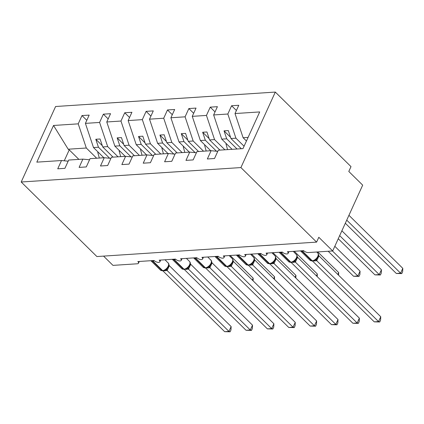 <?xml version="1.0" encoding="UTF-8"?>
<svg xmlns="http://www.w3.org/2000/svg" width="424" height="424" viewBox="0 0 424 424"><rect width="100%" height="100%" fill="white"/><g stroke="black" fill="none" stroke-linecap="round" stroke-linejoin="round"><path stroke-width="0.64" d="M275.314 92.077L351.003 166.621L348.798 171.46L362.684 185.14L332.692 250.955L318.806 237.276L316.601 242.115L240.912 167.57L275.314 92.077L55.602 106.509L21.2 182.002L240.912 167.57M103.853 157.749L93.503 147.547L98.458 147.223L109.662 158.258M86.798 120.31L81.991 115.572L89.172 115.1L85.404 123.373L93.503 147.547M68.169 161.189L61.507 160.526L36.814 162.148L53.53 125.467L78.223 123.845L81.991 115.572M78.223 123.845L86.321 148.018L96.672 158.221M332.692 250.955L308.328 252.556A3.562 1.579 -155.5 0 1 303.679 250.669L287.435 251.739A3.562 1.579 24.5 0 1 288.108 253.382A3.562 1.579 24.5 0 1 285.659 253.833A3.562 1.579 24.5 0 1 282.305 252.073L266.065 253.139A3.562 1.579 24.5 0 1 266.738 254.787A3.562 1.579 24.5 0 1 264.29 255.237A3.562 1.579 24.5 0 1 260.935 253.478L244.69 254.543A3.562 1.579 24.5 0 1 245.364 256.191A3.562 1.579 24.5 0 1 242.915 256.642A3.562 1.579 24.5 0 1 239.56 254.882L223.316 255.948A3.562 1.579 24.5 0 1 223.994 257.591A3.562 1.579 24.5 0 1 221.545 258.046A3.562 1.579 24.5 0 1 218.19 256.287L201.946 257.352A3.562 1.579 24.5 0 1 202.619 258.995A3.562 1.579 24.5 0 1 200.17 259.446A3.562 1.579 24.5 0 1 196.816 257.691L180.571 258.757A3.562 1.579 24.5 0 1 181.244 260.4A3.562 1.579 24.5 0 1 178.796 260.85A3.562 1.579 24.5 0 1 175.441 259.091L159.201 260.161A3.562 1.579 24.5 0 1 159.874 261.804A3.562 1.579 24.5 0 1 157.426 262.255A3.562 1.579 24.5 0 1 154.071 260.495L137.827 261.56A3.562 1.579 24.5 0 1 138.5 263.209A3.562 1.579 24.5 0 1 137.344 263.781L112.98 265.382L103.562 256.107M125.228 156.345L114.872 146.142L119.833 145.819L131.037 156.853M108.173 118.906L103.366 114.167L110.547 113.696L106.774 121.974L114.872 146.142M85.404 123.373L99.592 122.446L103.366 114.167M99.592 122.446L107.691 146.614L118.047 156.816M146.603 154.94L136.247 144.743L141.203 144.414L152.412 155.449M129.548 117.501L124.736 112.763L131.917 112.291L128.149 120.57L136.247 144.743M106.774 121.974L120.967 121.041L124.736 112.763M120.967 121.041L129.066 145.215L139.422 155.412M167.973 153.536L157.617 143.339L162.578 143.01L173.782 154.05M150.918 116.097L146.11 111.364L153.292 110.892L149.518 119.165L157.617 143.339M128.149 120.57L142.337 119.637L146.11 111.364M142.337 119.637L150.441 143.81L160.791 154.007M189.348 152.131L178.992 141.934L183.952 141.605L195.157 152.645M172.292 114.692L167.485 109.959L174.667 109.487L170.893 117.761L178.992 141.934M149.518 119.165L163.712 118.232L167.485 109.959M163.712 118.232L171.81 142.406L182.166 152.603M210.717 150.727L200.367 140.529L205.322 140.206L216.526 151.241M193.662 113.288L188.855 108.555L196.036 108.083L192.268 116.356L200.367 140.529M170.893 117.761L185.087 116.828L188.855 108.555M185.087 116.828L193.185 141.001L203.536 151.198M232.092 149.322L221.736 139.125L226.697 138.802L237.053 148.999M215.037 111.888L210.23 107.15L217.411 106.678L213.638 114.952L221.736 139.125M192.268 116.356L206.456 115.423L210.23 107.15M206.456 115.423L214.555 139.597L224.911 149.794M61.507 160.526L57.733 168.805L64.914 168.333L68.688 160.055L82.876 159.127L89.543 159.784M82.876 159.127L79.108 167.401L86.289 166.929L90.058 158.656L104.251 157.723L110.913 158.385M104.251 157.723L100.477 165.996L107.659 165.524L111.433 157.251L125.621 156.318L132.288 156.981M125.621 156.318L121.852 164.592L129.034 164.12L132.802 155.847L146.996 154.914L153.658 155.576M146.996 154.914L143.222 163.187L150.403 162.715L154.177 154.442L168.37 153.509L175.032 154.172M168.37 153.509L164.597 161.782L171.778 161.311L175.552 153.037L189.74 152.105L196.407 152.767M189.74 152.105L185.972 160.383L193.153 159.912L196.922 151.633L211.115 150.7L207.341 158.979L214.523 158.507L218.296 150.228L242.984 148.612L259.7 111.931L235.013 113.553L243.111 137.721L248.098 137.397M246.45 141.012L243.111 137.721M235.013 113.553L238.781 105.274L231.599 105.746L236.412 110.484M213.638 114.952L227.831 114.019L231.599 105.746M227.831 114.019L235.929 138.192L244.076 146.216M113.091 157.14L102.735 146.942L107.691 146.614M102.735 146.942L100.069 138.987L95.792 139.268L98.458 147.223M134.461 155.735L124.105 145.538L129.066 145.215M124.105 145.538L121.444 137.583L117.167 137.864L119.833 145.819M155.836 154.331L145.48 144.133L150.441 143.81M145.48 144.133L142.814 136.184L138.542 136.464L141.203 144.414M177.206 152.931L166.855 142.729L171.81 142.406M166.855 142.729L164.189 134.779L159.912 135.06L162.578 143.01M198.58 151.527L188.224 141.325L193.185 141.001M188.224 141.325L185.558 133.375L181.287 133.655L183.952 141.605M219.955 150.123L209.599 139.925L214.555 139.597M209.599 139.925L206.933 131.97L202.656 132.251L205.322 140.206M241.325 148.718L230.969 138.521L235.929 138.192M217.777 151.363L211.115 150.7M230.969 138.521L228.308 130.566L224.031 130.846L226.697 138.802M53.53 125.467L68.19 149.211L86.321 148.018M68.19 149.211L69.234 149.873L64.252 160.802M78.891 159.387L69.234 149.873M21.2 182.002L96.889 256.547L316.601 242.115M230.55 137.27L224.031 130.846M209.18 138.674L202.656 132.251M187.806 140.079L181.287 133.655M166.431 141.478L159.912 135.06M145.061 142.883L138.542 136.464M123.686 144.287L117.167 137.864M102.317 145.692L95.792 139.268M380.747 316.733L380.609 320.051L379.724 321.986L378.542 321.572L380.747 316.733L318.965 255.884L316.755 260.723L378.542 321.572L374.265 321.853L312.483 261.004M318.482 255.025L318.965 255.884M316.755 260.723L312.419 260.94M312.234 261.009L310.029 260.267A5.104 2.91 -45.4 0 0 311.714 260.792A1.187 0.822 86.2 0 0 312.234 261.009L314.682 260.4L316.659 258.894C318.482 256.515 318.991 254.76 318.18 253.621L318.138 253.541M315.382 259.594L316.696 260.659M379.724 321.986L374.265 321.853M401.777 273.591L400.595 273.183L402.8 268.344L402.662 271.657L401.777 273.591L396.318 273.464L400.595 273.183L346.737 220.136M402.8 268.344L348.941 215.297M396.318 273.464L345.322 223.236M359.372 318.138L359.234 321.456L358.354 323.385L357.167 322.977L359.372 318.138L297.59 257.288L295.385 262.127L357.167 322.977L352.895 323.258L291.108 262.408M297.113 256.43L297.59 257.288M295.385 262.127L291.044 262.345M290.859 262.414L288.659 261.672A5.104 2.91 -45.4 0 0 290.339 262.196A1.187 0.822 86.2 0 0 290.859 262.414L293.307 261.804L295.284 260.299C297.113 257.919 297.621 256.165 296.811 255.025L293.27 251.353M294.007 260.999L295.321 262.064M358.354 323.385L352.895 323.258M338.002 319.542L337.859 322.855L336.979 324.789L335.797 324.381L338.002 319.542L276.215 258.693L274.01 263.532L335.797 324.381L331.52 324.662L269.738 263.813M275.738 257.834L276.215 258.693M274.01 263.532L269.675 263.749M269.489 263.818L267.284 263.076A5.104 2.91 -45.4 0 0 268.97 263.601A1.187 0.822 86.2 0 0 269.489 263.818L271.938 263.209L273.915 261.703C275.738 259.324 276.247 257.564 275.436 256.43L275.393 256.35M272.637 262.398L273.952 263.468M336.979 324.789L331.52 324.662M316.627 320.947L316.49 324.259L315.604 326.194L314.423 325.786L316.627 320.947L254.845 260.092L252.64 264.931L314.423 325.786L310.151 326.067L248.363 265.212M254.363 259.239L254.845 260.092M252.64 264.931L248.3 265.154M248.114 265.223L245.909 264.481A5.104 2.91 -45.4 0 0 247.595 265.005A1.187 0.822 86.2 0 0 248.114 265.223L250.563 264.613L252.54 263.108C254.368 260.728 254.872 258.969 254.061 257.834L250.526 254.162M251.262 263.802L252.577 264.873M315.604 326.194L310.151 326.067M295.258 322.351L295.115 325.664L294.235 327.598L293.048 327.19L295.258 322.351L233.47 261.497L231.266 266.336L293.048 327.19L288.776 327.471L226.988 266.617M232.993 260.638L233.47 261.497M231.266 266.336L226.925 266.558M226.739 266.627L224.54 265.88A5.104 2.91 -45.4 0 0 226.22 266.41A1.187 0.822 86.2 0 0 226.739 266.627L229.188 266.012L231.165 264.512C232.993 262.133 233.502 260.373 232.691 259.234L232.649 259.159M229.893 265.207L231.202 266.277M294.235 327.598L288.776 327.471M380.408 274.996L379.22 274.588L381.425 269.749L381.287 273.061L380.408 274.996L374.949 274.869L379.22 274.588L339.672 235.633M381.425 269.749L341.877 230.794M374.949 274.869L338.262 238.733M227.556 149.624L225.992 143.927L226.57 143.89M225.992 143.927L226.4 143.72M359.033 276.4L357.851 275.987L360.056 271.148L359.912 274.466L359.033 276.4L353.574 276.268L357.851 275.987L332.448 250.971M360.056 271.148L334.817 246.291M353.574 276.268L328.171 251.252M206.181 151.029L204.622 145.326L205.2 145.289M204.622 145.326L205.031 145.125M337.817 274.455L338.681 272.553L317.746 251.936M338.681 272.553L338.569 275.197M184.811 152.428L183.248 146.731L183.825 146.693M183.248 146.731L183.656 146.524M316.442 275.854L317.311 273.957L294.293 251.289M317.311 273.957L317.2 276.596M163.436 153.833L161.878 148.135L162.456 148.098M161.878 148.135L162.281 147.928M273.883 323.756L273.745 327.068L272.86 329.003L271.678 328.595L273.883 323.756L212.101 262.901L209.891 267.74L271.678 328.595L267.401 328.876L205.619 268.021M211.618 262.043L212.101 262.901M209.891 267.74L205.555 267.957M205.37 268.026L203.165 267.284A5.104 2.91 -45.4 0 0 204.85 267.814A1.187 0.822 86.2 0 0 205.37 268.026L207.818 267.417L209.795 265.912C211.618 263.537 212.127 261.778 211.316 260.638L207.781 256.971M208.518 266.611L209.832 267.677M272.86 329.003L267.401 328.876M295.072 277.259L295.936 275.361L272.918 252.688M295.936 275.361L295.825 278.001M142.061 155.237L140.503 149.54L141.081 149.502M140.503 149.54L140.911 149.333M252.508 325.155L252.37 328.473L251.49 330.407L250.303 329.994L252.508 325.155L190.726 264.306L188.521 269.145L250.303 329.994L246.031 330.275L184.244 269.425M190.249 263.447L190.726 264.306M188.521 269.145L184.18 269.362M183.995 269.431L181.795 268.689A5.104 2.91 -45.4 0 0 183.475 269.219A1.187 0.822 86.2 0 0 183.995 269.431L186.443 268.821L188.42 267.316C190.249 264.942 190.758 263.182 189.947 262.043L189.904 261.968M187.143 268.016L188.457 269.081M251.49 330.407L246.031 330.275M273.697 278.663L274.561 276.766L251.543 254.093M274.561 276.766L274.45 279.405M120.692 156.642L119.128 150.944L119.706 150.907M119.128 150.944L119.536 150.737M231.138 326.56L230.995 329.877L230.115 331.812L228.934 331.398L231.138 326.56L169.351 265.71L167.146 270.549L228.934 331.398L224.656 331.679L162.874 270.83M168.874 264.852L169.351 265.71M167.146 270.549L162.811 270.766M162.625 270.835L160.42 270.093A5.104 2.91 -45.4 0 0 162.106 270.618A1.187 0.822 86.2 0 0 162.625 270.835L165.074 270.226L167.051 268.721C168.874 266.341 169.383 264.587 168.572 263.447L165.031 259.774M165.773 269.42L167.088 270.486M230.115 331.812L224.656 331.679M252.328 280.068L253.192 278.171L230.174 255.497M253.192 278.171L253.08 280.81M99.317 158.046L97.758 152.349L98.336 152.311M97.758 152.349L98.167 152.142M301.724 250.801A1.187 0.822 86.2 0 0 301.994 251.22A5.104 2.91 134.6 0 1 300.531 250.876M303.876 250.854A5.104 2.91 134.6 0 1 302.503 251.188L301.994 251.22L311.714 260.792L312.228 260.76A5.104 2.91 -45.4 0 0 317.799 256.356A5.104 2.91 -45.4 0 0 317.703 252.964L316.728 252.004M312.748 260.977A1.187 0.822 -93.8 0 1 312.228 260.76L302.503 251.188A1.187 0.822 -93.8 0 1 302.238 250.764M314.041 260.686A2.608 1.807 -93.8 0 1 314.507 261.02M314.338 260.564A2.608 1.807 -93.8 0 1 315.016 260.988M316.691 258.863A2.608 1.553 -138.7 0 0 316.781 260.691M318.429 255.619A2.608 0.652 -169.4 0 0 318.954 255.932M280.349 252.201A1.187 0.822 86.2 0 0 280.619 252.625A5.104 2.91 134.6 0 1 279.162 252.28M282.501 252.259A5.104 2.91 134.6 0 1 281.133 252.587L280.619 252.625L290.339 262.196L290.853 262.164A5.104 2.91 -45.4 0 0 296.429 257.76A5.104 2.91 -45.4 0 0 296.328 254.368M291.373 262.382A1.187 0.822 -93.8 0 1 290.853 262.164L281.133 252.587A1.187 0.822 -93.8 0 1 280.863 252.169M292.666 262.09A2.608 1.807 -93.8 0 1 293.132 262.424M292.963 261.968A2.608 1.807 -93.8 0 1 293.647 262.392M295.316 260.267A2.608 1.553 -138.7 0 0 295.411 262.096M297.054 257.024A2.608 0.652 -169.4 0 0 297.579 257.336M258.979 253.605A1.187 0.822 86.2 0 0 259.244 254.029A5.104 2.91 134.6 0 1 257.787 253.685M261.131 253.658A5.104 2.91 134.6 0 1 259.758 253.992L259.244 254.029L268.97 263.601L269.478 263.569A5.104 2.91 -45.4 0 0 275.054 259.165A5.104 2.91 -45.4 0 0 274.959 255.773L271.895 252.757M269.998 263.786A1.187 0.822 -93.8 0 1 269.478 263.569L259.758 253.992A1.187 0.822 -93.8 0 1 259.488 253.573M271.296 263.495A2.608 1.807 -93.8 0 1 271.757 263.829M271.588 263.373A2.608 1.807 -93.8 0 1 272.272 263.792M273.941 261.672A2.608 1.553 -138.7 0 0 274.036 263.5M275.685 258.428A2.608 0.652 -169.4 0 0 276.209 258.741M237.604 255.01A1.187 0.822 86.2 0 0 237.875 255.428A5.104 2.91 134.6 0 1 236.412 255.089M239.756 255.062A5.104 2.91 134.6 0 1 238.389 255.396L237.875 255.428L247.595 265.005L248.109 264.974A5.104 2.91 -45.4 0 0 253.679 260.569A5.104 2.91 -45.4 0 0 253.584 257.177M248.628 265.186A1.187 0.822 -93.8 0 1 248.109 264.974L238.389 255.396A1.187 0.822 -93.8 0 1 238.118 254.978M249.922 264.894A2.608 1.807 -93.8 0 1 250.388 265.233M250.218 264.777A2.608 1.807 -93.8 0 1 250.902 265.196M252.572 263.076A2.608 1.553 -138.7 0 0 252.667 264.905M254.31 259.833A2.608 0.652 -169.4 0 0 254.835 260.14M216.229 256.414A1.187 0.822 86.2 0 0 216.5 256.833A5.104 2.91 134.6 0 1 215.042 256.493M218.387 256.467A5.104 2.91 134.6 0 1 217.014 256.801L216.5 256.833L226.22 266.41L226.734 266.373A5.104 2.91 -45.4 0 0 232.31 261.974A5.104 2.91 -45.4 0 0 232.214 258.576L229.151 255.566M227.253 266.59A1.187 0.822 -93.8 0 1 226.734 266.373L217.014 256.801A1.187 0.822 -93.8 0 1 216.744 256.382M228.552 266.298A2.608 1.807 -93.8 0 1 229.013 266.632M228.843 266.182A2.608 1.807 -93.8 0 1 229.527 266.601M231.197 264.481A2.608 1.553 -138.7 0 0 231.292 266.309M232.935 261.232A2.608 0.652 -169.4 0 0 233.46 261.544M194.86 257.819A1.187 0.822 86.2 0 0 195.13 258.237A5.104 2.91 134.6 0 1 193.667 257.898M197.012 257.872A5.104 2.91 134.6 0 1 195.639 258.205L195.13 258.237L204.85 267.814L205.364 267.777A5.104 2.91 -45.4 0 0 210.935 263.378A5.104 2.91 -45.4 0 0 210.839 259.981M205.884 267.995A1.187 0.822 -93.8 0 1 205.364 267.777L195.639 258.205A1.187 0.822 -93.8 0 1 195.374 257.781M207.177 267.703A2.608 1.807 -93.8 0 1 207.643 268.037M207.474 267.581A2.608 1.807 -93.8 0 1 208.152 268.005M209.827 265.88A2.608 1.553 -138.7 0 0 209.917 267.708M211.565 262.636A2.608 0.652 -169.4 0 0 212.09 262.949M173.485 259.223A1.187 0.822 86.2 0 0 173.755 259.642A5.104 2.91 134.6 0 1 172.298 259.297M175.637 259.276A5.104 2.91 134.6 0 1 174.269 259.61L173.755 259.642L183.475 269.219L183.989 269.182A5.104 2.91 -45.4 0 0 189.565 264.777A5.104 2.91 -45.4 0 0 189.464 261.385L186.406 258.37M184.509 269.399A1.187 0.822 -93.8 0 1 183.989 269.182L174.269 259.61A1.187 0.822 -93.8 0 1 173.999 259.186M185.802 269.108A2.608 1.807 -93.8 0 1 186.269 269.441M186.099 268.986A2.608 1.807 -93.8 0 1 186.783 269.41M188.452 267.284A2.608 1.553 -138.7 0 0 188.548 269.113M190.191 264.041A2.608 0.652 -169.4 0 0 190.715 264.353M152.115 260.622A1.187 0.822 86.2 0 0 152.38 261.046A5.104 2.91 134.6 0 1 150.923 260.702M154.267 260.681A5.104 2.91 134.6 0 1 152.894 261.009L152.38 261.046L162.106 270.618L162.615 270.586A5.104 2.91 -45.4 0 0 168.19 266.182A5.104 2.91 -45.4 0 0 168.095 262.79M163.134 270.803A1.187 0.822 -93.8 0 1 162.615 270.586L152.894 261.009A1.187 0.822 -93.8 0 1 152.624 260.59M164.433 270.512A2.608 1.807 -93.8 0 1 164.894 270.846M164.724 270.39A2.608 1.807 -93.8 0 1 165.408 270.814M167.077 268.689A2.608 1.553 -138.7 0 0 167.173 270.517M168.821 265.445A2.608 0.652 -169.4 0 0 169.346 265.758M159.874 261.804L160.669 260.06M138.5 263.209L139.295 261.465M181.244 260.4L182.039 258.661M202.619 258.995L203.414 257.257M223.994 257.591L224.784 255.852M245.364 256.191L246.159 254.448M266.738 254.787L267.533 253.043M288.108 253.382L288.903 251.639M310.029 260.267L300.499 250.881M318.164 253.584L317.703 252.964M288.659 261.672L279.125 252.285M267.284 263.076L257.755 253.685M275.414 256.393L274.959 255.773M245.909 264.481L236.38 255.089M224.54 265.88L215.005 256.493M232.67 259.202L232.214 258.576M203.165 267.284L193.636 257.898M181.795 268.689L172.261 259.303M189.926 262.006L189.464 261.385M160.42 270.093L150.891 260.707"/></g></svg>
